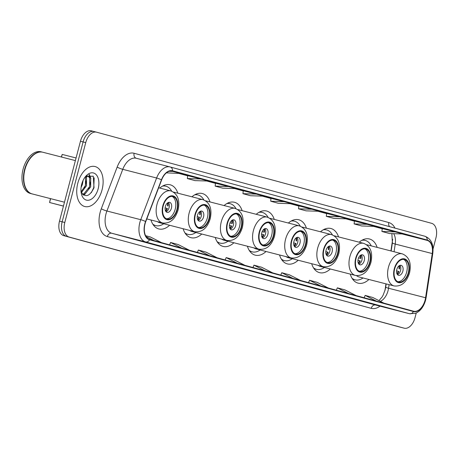 <?xml version="1.0" encoding="UTF-8"?>
<svg xmlns="http://www.w3.org/2000/svg" width="459" height="459" viewBox="0 0 459 459"><rect width="100%" height="100%" fill="white"/><g stroke="black" fill="none" stroke-linecap="round" stroke-linejoin="round"><path stroke-width="0.69" d="M177.851 193.193A22.795 13.879 104.4 0 0 170.169 184.782A22.795 13.879 104.4 0 0 159.801 188.064M209.993 201.937A22.795 13.879 104.4 0 0 202.304 193.52A22.795 13.879 104.4 0 0 191.942 196.808M242.134 210.675A22.795 13.879 104.4 0 0 234.446 202.264A22.795 13.879 104.4 0 0 224.084 205.552M274.275 219.419A22.795 13.879 104.4 0 0 266.587 211.008A22.795 13.879 104.4 0 0 256.225 214.296M306.417 228.163A22.795 13.879 104.4 0 0 298.729 219.752A22.795 13.879 104.4 0 0 288.367 223.034M338.553 236.907A22.795 13.879 104.4 0 0 330.864 228.49A22.795 13.879 104.4 0 0 320.502 231.778M377.16 247.407A22.795 13.879 104.4 0 0 369.478 238.996A22.795 13.879 104.4 0 0 359.202 242.203M390.925 250.941L392.583 239.954A17.207 10.471 104.4 0 0 392.68 239.242M384.906 290.696A17.207 10.471 104.4 0 0 385.09 289.618L385.956 283.857M247.395 246.219A22.795 13.879 104.4 0 0 255.25 255.17A22.795 13.879 104.4 0 0 266.042 251.498M311.672 263.707A22.795 13.879 104.4 0 0 319.533 272.652A22.795 13.879 104.4 0 0 330.319 268.985M279.537 254.963A22.795 13.879 104.4 0 0 287.391 263.914A22.795 13.879 104.4 0 0 298.178 260.242M215.254 237.475A22.795 13.879 104.4 0 0 223.114 246.426A22.795 13.879 104.4 0 0 233.901 242.754M183.112 228.737A22.795 13.879 104.4 0 0 190.973 237.682A22.795 13.879 104.4 0 0 201.759 234.015M150.971 219.993A22.795 13.879 104.4 0 0 158.831 228.943A22.795 13.879 104.4 0 0 169.618 225.271M350.251 274.098A22.795 13.879 104.4 0 0 358.14 283.157A22.795 13.879 104.4 0 0 368.927 279.485M93.825 131.481L91.312 130.832A12.904 7.855 104.4 0 0 91.249 130.815A12.904 7.855 104.4 0 0 80.457 141.252L59.504 221.129A12.904 7.855 104.4 0 0 63.812 235.674L398.854 326.808A12.904 7.855 104.4 0 0 398.923 326.825A12.904 7.855 104.4 0 0 398.991 326.842M96.47 132.158L93.957 131.515A12.904 7.855 104.4 0 0 93.894 131.492A12.904 7.855 104.4 0 0 83.102 141.929L62.149 221.806A12.904 7.855 104.4 0 0 66.452 236.351L401.499 327.485A12.904 7.855 104.4 0 0 401.568 327.508A12.904 7.855 104.4 0 0 401.631 327.519M102.053 189.837A20.644 12.571 104.4 0 0 95.059 166.537A20.644 12.571 104.4 0 0 77.795 183.239A20.644 12.571 104.4 0 0 84.795 206.533A20.644 12.571 104.4 0 0 102.053 189.837A20.644 12.571 104.4 0 0 95.059 166.537A20.644 12.571 104.4 0 0 77.795 183.239A20.644 12.571 104.4 0 0 84.795 206.533A20.644 12.571 104.4 0 0 102.053 189.837M425.097 300.088A13.764 8.377 -75.6 0 1 413.588 311.219A13.764 8.377 -75.6 0 1 413.519 311.202L149.628 239.42A13.764 8.377 -75.6 0 1 145.761 221.628L161.625 179.945A13.764 8.377 -75.6 0 1 172.4 171.092A13.764 8.377 -75.6 0 1 172.475 171.109L427.168 240.39A13.764 8.377 -75.6 0 1 432.246 253.557L425.579 297.742A13.764 8.377 -75.6 0 1 425.097 300.088M425.298 300.14A14.109 8.589 104.4 0 0 425.797 297.736L432.464 253.552A14.109 8.589 104.4 0 0 427.26 240.057L172.561 170.777A14.109 8.589 104.4 0 0 161.442 179.83L145.578 221.513A14.109 8.589 104.4 0 0 149.536 239.753L413.433 311.535A14.109 8.589 104.4 0 0 425.298 300.14M93.957 131.515A12.904 7.855 104.4 0 0 93.894 131.492A12.904 7.855 104.4 0 0 83.102 141.929L62.149 221.806A12.904 7.855 104.4 0 0 66.452 236.351L401.499 327.485A12.904 7.855 104.4 0 0 401.568 327.508L398.923 326.825M153.868 244.32L140.643 240.923L153.868 244.32M181.661 251.882L189.211 253.936A3.442 2.731 -74.8 0 0 189.24 253.942M209.453 259.438L217.004 261.492A3.442 2.731 -74.8 0 0 217.038 261.504M237.251 267L244.802 269.054A3.442 2.731 -74.8 0 0 244.831 269.06M376.219 304.799L383.77 306.853A3.442 2.731 -74.8 0 0 383.799 306.864M348.427 297.243L335.208 293.846L348.427 297.243M320.634 289.681L307.41 286.29L320.634 289.681M292.836 282.119L279.617 278.728L292.836 282.119M265.044 274.562L251.825 271.166L265.044 274.562M433.044 248.956L435.952 237.871A12.904 7.855 104.4 0 0 431.649 223.326L96.602 132.192A12.904 7.855 104.4 0 0 96.533 132.175A12.904 7.855 104.4 0 0 85.747 142.611L64.794 222.489A12.904 7.855 104.4 0 0 69.097 237.028L404.144 328.168A12.904 7.855 104.4 0 0 404.213 328.185A12.904 7.855 104.4 0 0 414.999 317.748L416.244 312.998M228.576 186.549L215.489 183.193L215.145 186.113L222.724 188.173L236.156 188.615L228.576 186.549L215.145 186.113M200.784 178.993L187.691 175.631L187.347 178.551L194.932 180.611L208.363 181.053L200.784 178.993L187.347 178.551M166.405 172.854L180.571 173.491L171.035 170.926M311.959 209.235L298.872 205.873L298.528 208.793L306.107 210.853L319.539 211.295L311.959 209.235L298.528 208.793M339.752 216.791L326.665 213.435L326.32 216.35L333.9 218.415L347.337 218.857L339.752 216.791L326.32 216.35M367.55 224.353L354.113 223.912L361.692 225.971L375.129 226.413L354.457 220.997M395.342 231.915L382.255 228.553L381.911 231.474L389.49 233.533L402.922 233.975L395.342 231.915L381.911 231.474M256.369 194.111L243.281 190.755L242.937 193.669L250.516 195.735L263.954 196.171L256.369 194.111L242.937 193.669M284.167 201.673L270.942 198.277L270.73 201.231L278.315 203.291L291.746 203.733L284.167 201.673L270.73 201.231M272.726 272.904L261.544 267.218L253.959 265.159L252.972 267.528M265.147 270.839L253.959 265.159M300.519 280.46L289.336 274.78L281.757 272.715L280.765 275.09M292.94 278.401L281.757 272.715M328.317 288.022L317.129 282.337L309.55 280.277L308.557 282.652M320.732 285.963L309.55 280.277M356.109 295.585L344.927 289.899L337.342 287.839L336.355 290.208M348.53 293.519L337.342 287.839M383.902 303.147L372.719 297.461L365.14 295.395L364.148 297.771M376.323 301.081L365.14 295.395M244.934 265.342L233.746 259.656L226.167 257.597L225.18 259.966M237.355 263.282L226.167 257.597M217.136 257.78L205.953 252.1L198.374 250.035L197.381 252.41M209.556 255.72L198.374 250.035M189.343 250.224L178.161 244.538L170.582 242.472L169.589 244.848M181.764 248.158L170.582 242.472M161.551 242.662L150.363 236.976L145.583 235.679M153.972 240.596L146.088 236.592M354.113 223.912L354.457 220.991M172.991 171.431L169.05 171.299M408.309 272.6A11.613 7.069 104.4 0 0 404.373 259.496A11.613 7.069 104.4 0 0 394.665 268.888A11.613 7.069 104.4 0 0 398.601 281.992A11.613 7.069 104.4 0 0 408.309 272.6M397.792 281.7A11.613 7.069 104.4 0 0 406.657 272.176A11.613 7.069 104.4 0 0 403.53 259.369M352.644 279.164A20.345 12.387 104.4 0 0 353.464 279.422L355.117 279.847A20.345 12.387 104.4 0 0 363.023 277.97M352.064 278.286A20.345 12.387 104.4 0 0 355.117 279.847M356.505 275.635A16.558 10.081 104.4 0 0 359.03 276.943L394.063 285.94A16.558 10.081 -75.6 0 1 388.452 267.253A16.558 10.081 -75.6 0 1 402.302 253.856L367.263 244.865A16.558 10.081 104.4 0 0 366.666 244.745M371.256 245.892A20.345 12.387 104.4 0 0 365.232 240.436A20.345 12.387 104.4 0 0 361.801 240.338M365.232 240.436L363.58 240.011A20.345 12.387 104.4 0 0 362.73 239.845M402.864 271.149A5.164 3.144 104.4 0 0 401.12 265.325A5.164 3.144 104.4 0 0 396.805 269.496A5.164 3.144 104.4 0 0 398.55 275.32A5.164 3.144 104.4 0 0 402.864 271.149M397.494 274.648A5.164 3.144 104.4 0 0 400.552 270.552A5.164 3.144 104.4 0 0 399.864 265.4M396.897 273.656A6.024 3.666 -75.6 0 0 398.337 271.321L398.854 271.464A6.879 4.188 -75.6 0 1 397.19 274.247M398.337 271.321L396.565 270.862M399.41 265.612A6.879 4.188 -75.6 0 1 399.508 268.968L398.991 268.825A6.024 3.666 -75.6 0 0 398.865 265.985M399.508 268.968L398.991 268.825M75.385 160.598L42.882 152.256A21.504 13.093 104.4 0 0 31.235 157.23A21.504 13.093 104.4 0 0 24.906 169.652A21.504 13.093 104.4 0 0 24.379 183.95A21.504 13.093 104.4 0 0 32.193 193.922L64.467 202.207M31.183 157.294A21.292 12.961 104.4 0 0 31.132 157.351A21.292 12.961 104.4 0 0 24.866 169.646A21.292 12.961 104.4 0 0 24.344 183.795A21.292 12.961 104.4 0 0 24.361 183.875M42.721 152.216A21.504 13.093 104.4 0 0 42.555 152.176A21.504 13.093 104.4 0 0 24.574 169.566A21.504 13.093 104.4 0 0 31.86 193.836A21.504 13.093 104.4 0 0 32.027 193.876M42.555 152.176L41.069 151.791A21.504 13.093 104.4 0 0 23.088 169.187A21.504 13.093 104.4 0 0 30.374 193.451L31.86 193.836M83.119 180.358L82.31 184.667L81.1 187.381M86.143 176.44L86.487 177.002L86.504 185.746L81.375 192.637M85.489 176.83L85.46 185.476L81.059 191.885M85.007 177.197L88.467 176.124L90.687 178.081L90.704 186.824L85.013 194.014L82.775 194.564M86.412 175.78L88.467 176.124M87.927 176.038L89.637 177.811L89.654 186.555L83.963 193.744L82.436 194.226M98.163 188.775A14.022 8.537 104.4 0 0 96.051 174.518A14.022 8.537 104.4 0 0 85.816 176.193A14.022 8.537 104.4 0 0 81.685 184.294A14.022 8.537 104.4 0 0 81.346 193.618A14.022 8.537 104.4 0 0 89.43 200.038A14.022 8.537 104.4 0 0 98.163 188.775M81.013 191.776C85.288 198.013 89.631 196.653 94.032 187.691L93.275 176.199L85.713 176.376M94.181 177.776L93.751 187.633L91.324 192.671M88.96 174.518L90.136 177.243M90.475 181.85L89.557 186.555L88.65 188.896M85.19 193.922L83.647 195.213M86.275 180.771L85.357 185.476L84.45 187.817M89.344 174.449L90.882 178.499M86.464 176.302L86.688 177.421M369.702 262.1A11.613 7.069 104.4 0 0 365.766 248.996A11.613 7.069 104.4 0 0 356.058 258.388A11.613 7.069 104.4 0 0 359.994 271.493A11.613 7.069 104.4 0 0 369.702 262.1M359.185 271.2A11.613 7.069 104.4 0 0 368.049 261.676A11.613 7.069 104.4 0 0 364.916 248.864M314.031 268.658A20.345 12.387 104.4 0 0 314.851 268.922L316.503 269.347A20.345 12.387 104.4 0 0 324.415 267.465M313.457 267.781A20.345 12.387 104.4 0 0 316.503 269.347M318.213 265.382A16.558 10.081 104.4 0 0 320.422 266.444L355.455 275.434A16.558 10.081 -75.6 0 1 349.844 256.747A16.558 10.081 -75.6 0 1 363.689 243.356L334.221 235.794M332.385 234.87A20.345 12.387 104.4 0 0 326.624 229.936A20.345 12.387 104.4 0 0 323.193 229.833M326.624 229.936L324.972 229.511A20.345 12.387 104.4 0 0 324.123 229.345M364.257 260.643A5.164 3.144 104.4 0 0 362.507 254.82A5.164 3.144 104.4 0 0 358.192 258.996A5.164 3.144 104.4 0 0 359.942 264.82A5.164 3.144 104.4 0 0 364.257 260.643M358.881 264.149A5.164 3.144 104.4 0 0 361.944 260.052A5.164 3.144 104.4 0 0 361.256 254.9M358.29 263.156A6.024 3.666 -75.6 0 0 359.724 260.821L360.24 260.959A6.879 4.188 -75.6 0 1 358.582 263.741M359.724 260.821L357.957 260.362M360.797 255.106A6.879 4.188 -75.6 0 1 360.9 258.463L358.577 257.866M360.258 255.485A6.024 3.666 -75.6 0 1 360.384 258.325L360.9 258.463M358.582 257.855L360.384 258.325M337.56 253.357A11.613 7.069 104.4 0 0 333.624 240.252A11.613 7.069 104.4 0 0 323.916 249.644A11.613 7.069 104.4 0 0 327.852 262.749A11.613 7.069 104.4 0 0 337.56 253.357M327.049 262.456A11.613 7.069 104.4 0 0 335.908 252.932A11.613 7.069 104.4 0 0 332.781 240.126M281.895 259.914A20.345 12.387 104.4 0 0 282.715 260.178L284.368 260.603A20.345 12.387 104.4 0 0 292.274 258.727M281.315 259.037A20.345 12.387 104.4 0 0 284.368 260.603M286.072 256.638A16.558 10.081 104.4 0 0 288.281 257.7L323.314 266.69A16.558 10.081 -75.6 0 1 317.708 248.009A16.558 10.081 -75.6 0 1 331.553 234.612L302.079 227.05M300.243 226.132A20.345 12.387 104.4 0 0 294.483 221.192A20.345 12.387 104.4 0 0 291.052 221.095M294.483 221.192L292.831 220.768A20.345 12.387 104.4 0 0 291.981 220.601M332.121 251.905A5.164 3.144 104.4 0 0 330.371 246.076A5.164 3.144 104.4 0 0 326.056 250.253A5.164 3.144 104.4 0 0 327.801 256.076A5.164 3.144 104.4 0 0 332.121 251.905M326.745 255.405A5.164 3.144 104.4 0 0 329.803 251.308A5.164 3.144 104.4 0 0 329.114 246.156M326.148 254.412A6.024 3.666 -75.6 0 0 327.588 252.077L328.105 252.221A6.879 4.188 -75.6 0 1 326.441 254.997M327.588 252.077L325.815 251.618M328.661 246.368A6.879 4.188 -75.6 0 1 328.759 249.719L328.242 249.581A6.024 3.666 -75.6 0 0 328.116 246.741M328.759 249.719L328.242 249.581M305.419 244.613A11.613 7.069 104.4 0 0 301.488 231.508A11.613 7.069 104.4 0 0 291.775 240.906A11.613 7.069 104.4 0 0 295.711 254.005A11.613 7.069 104.4 0 0 305.419 244.613M294.907 253.712A11.613 7.069 104.4 0 0 303.766 244.188A11.613 7.069 104.4 0 0 300.639 231.382M249.753 251.176A20.345 12.387 104.4 0 0 250.574 251.434L252.226 251.859A20.345 12.387 104.4 0 0 260.133 249.983M249.174 250.298A20.345 12.387 104.4 0 0 252.226 251.859M253.93 247.9A16.558 10.081 104.4 0 0 256.139 248.956L291.178 257.952A16.558 10.081 -75.6 0 1 285.567 239.265A16.558 10.081 -75.6 0 1 299.411 225.874L269.938 218.306M268.102 217.388A20.345 12.387 104.4 0 0 262.341 212.448A20.345 12.387 104.4 0 0 258.916 212.351M262.341 212.448L260.689 212.024A20.345 12.387 104.4 0 0 259.846 211.857M299.979 243.161A5.164 3.144 104.4 0 0 298.23 237.337A5.164 3.144 104.4 0 0 293.915 241.509A5.164 3.144 104.4 0 0 295.665 247.332A5.164 3.144 104.4 0 0 299.979 243.161M294.603 246.661A5.164 3.144 104.4 0 0 297.661 242.564A5.164 3.144 104.4 0 0 296.979 237.412M294.007 245.668A6.024 3.666 -75.6 0 0 295.447 243.333L295.963 243.477A6.879 4.188 -75.6 0 1 294.305 246.259M295.447 243.333L293.674 242.874M296.52 237.624A6.879 4.188 -75.6 0 1 296.617 240.981L296.101 240.837A6.024 3.666 -75.6 0 0 295.98 237.997M296.617 240.981L296.101 240.837M273.283 235.874A11.613 7.069 104.4 0 0 269.347 222.77A11.613 7.069 104.4 0 0 259.633 232.162A11.613 7.069 104.4 0 0 263.569 245.267A11.613 7.069 104.4 0 0 273.283 235.874M262.766 244.968A11.613 7.069 104.4 0 0 271.63 235.45A11.613 7.069 104.4 0 0 268.498 222.638M217.612 242.432A20.345 12.387 104.4 0 0 218.432 242.696L220.085 243.115A20.345 12.387 104.4 0 0 227.997 241.239M217.032 241.554A20.345 12.387 104.4 0 0 220.085 243.115M221.795 239.156A16.558 10.081 104.4 0 0 224.003 240.218L259.037 249.208A16.558 10.081 -75.6 0 1 253.425 230.521A16.558 10.081 -75.6 0 1 267.27 217.13L237.802 209.562M235.966 208.644A20.345 12.387 104.4 0 0 230.2 203.704A20.345 12.387 104.4 0 0 226.775 203.607M230.2 203.704L228.548 203.28A20.345 12.387 104.4 0 0 227.704 203.113M267.838 234.417A5.164 3.144 104.4 0 0 266.088 228.593A5.164 3.144 104.4 0 0 261.773 232.77A5.164 3.144 104.4 0 0 263.523 238.594A5.164 3.144 104.4 0 0 267.838 234.417M262.462 237.917A5.164 3.144 104.4 0 0 265.526 233.826A5.164 3.144 104.4 0 0 264.837 228.674M261.871 236.924A6.024 3.666 -75.6 0 0 263.305 234.595L263.822 234.733A6.879 4.188 -75.6 0 1 262.164 237.515M263.305 234.595L261.532 234.13M264.378 228.88A6.879 4.188 -75.6 0 1 264.476 232.237L262.158 231.64M263.839 229.253A6.024 3.666 -75.6 0 1 263.959 232.099L264.476 232.237M262.164 231.629L263.959 232.099M241.141 227.13A11.613 7.069 104.4 0 0 237.205 214.026A11.613 7.069 104.4 0 0 227.498 223.418A11.613 7.069 104.4 0 0 231.434 236.523A11.613 7.069 104.4 0 0 241.141 227.13M230.625 236.23A11.613 7.069 104.4 0 0 239.489 226.706A11.613 7.069 104.4 0 0 236.356 213.894M185.47 233.688A20.345 12.387 104.4 0 0 186.291 233.952L187.943 234.377A20.345 12.387 104.4 0 0 195.855 232.495M184.891 232.811A20.345 12.387 104.4 0 0 187.943 234.377M189.653 230.412A16.558 10.081 104.4 0 0 191.862 231.474L226.895 240.464A16.558 10.081 -75.6 0 1 221.284 221.777A16.558 10.081 -75.6 0 1 235.128 208.386L205.661 200.824M203.825 199.9A20.345 12.387 104.4 0 0 198.058 194.966A20.345 12.387 104.4 0 0 194.633 194.863M198.058 194.966L196.406 194.541A20.345 12.387 104.4 0 0 195.563 194.375M235.696 225.673A5.164 3.144 104.4 0 0 233.947 219.85A5.164 3.144 104.4 0 0 229.632 224.026A5.164 3.144 104.4 0 0 231.382 229.85A5.164 3.144 104.4 0 0 235.696 225.673M230.32 229.179A5.164 3.144 104.4 0 0 233.384 225.082A5.164 3.144 104.4 0 0 232.696 219.93M229.729 228.186A6.024 3.666 -75.6 0 0 231.164 225.851L231.68 225.989A6.879 4.188 -75.6 0 1 230.022 228.771M231.164 225.851L229.391 225.392M232.237 220.136A6.879 4.188 -75.6 0 1 232.334 223.493L230.016 222.896M231.697 220.515A6.024 3.666 -75.6 0 1 231.824 223.355L232.334 223.493M230.022 222.885L231.824 223.355M209 218.386A11.613 7.069 104.4 0 0 205.064 205.282A11.613 7.069 104.4 0 0 195.356 214.674A11.613 7.069 104.4 0 0 199.292 227.779A11.613 7.069 104.4 0 0 209 218.386M198.483 227.486A11.613 7.069 104.4 0 0 207.348 217.962A11.613 7.069 104.4 0 0 204.215 205.156M153.329 224.95A20.345 12.387 104.4 0 0 154.149 225.208L155.808 225.633A20.345 12.387 104.4 0 0 163.714 223.757M152.755 224.067A20.345 12.387 104.4 0 0 155.808 225.633M157.512 221.668A16.558 10.081 104.4 0 0 159.721 222.73L194.754 231.72A16.558 10.081 -75.6 0 1 189.142 213.039A16.558 10.081 -75.6 0 1 202.987 199.642L173.519 192.08M171.683 191.162A20.345 12.387 104.4 0 0 165.923 186.222A20.345 12.387 104.4 0 0 162.492 186.124M165.923 186.222L164.27 185.797A20.345 12.387 104.4 0 0 163.421 185.631M203.555 216.935A5.164 3.144 104.4 0 0 201.811 211.106A5.164 3.144 104.4 0 0 197.49 215.282A5.164 3.144 104.4 0 0 199.24 221.106A5.164 3.144 104.4 0 0 203.555 216.935M198.179 220.435A5.164 3.144 104.4 0 0 201.243 216.338A5.164 3.144 104.4 0 0 200.554 211.186M197.588 219.442A6.024 3.666 -75.6 0 0 199.028 217.107L199.539 217.25A6.879 4.188 -75.6 0 1 197.881 220.027M199.028 217.107L197.255 216.648M200.095 211.398A6.879 4.188 -75.6 0 1 200.199 214.755L199.682 214.611A6.024 3.666 -75.6 0 0 199.556 211.771M200.199 214.755L199.682 214.611M176.858 209.643A11.613 7.069 104.4 0 0 172.923 196.538A11.613 7.069 104.4 0 0 163.215 205.936A11.613 7.069 104.4 0 0 167.151 219.035A11.613 7.069 104.4 0 0 176.858 209.643M166.347 218.742A11.613 7.069 104.4 0 0 175.206 209.218A11.613 7.069 104.4 0 0 172.079 196.412M50.599 198.644L49.583 202.511L63.44 206.12M50.444 198.604L49.583 202.511L63.457 206.068M61.357 157.001L62.2 154.419L76.074 157.976M62.2 154.419L61.512 157.041M171.419 208.191A5.164 3.144 104.4 0 0 169.669 202.367A5.164 3.144 104.4 0 0 165.355 206.539A5.164 3.144 104.4 0 0 167.105 212.362A5.164 3.144 104.4 0 0 171.419 208.191M166.043 211.691A5.164 3.144 104.4 0 0 169.101 207.594A5.164 3.144 104.4 0 0 168.413 202.442M165.447 210.698A6.024 3.666 -75.6 0 0 166.887 208.363L167.403 208.506A6.879 4.188 -75.6 0 1 165.739 211.289M166.887 208.363L165.114 207.904M167.96 202.654A6.879 4.188 -75.6 0 1 168.057 206.011L167.541 205.867A6.024 3.666 -75.6 0 0 167.415 203.027M168.057 206.011L167.541 205.867M398.854 326.808L404.144 328.168M63.812 235.674L69.097 237.028M59.504 221.129L64.794 222.489M80.457 141.252L85.747 142.611M380.35 301.339A13.764 8.377 104.4 0 0 388.079 290.587A13.764 8.377 104.4 0 0 388.561 288.241L389.1 284.666M380.018 306.153A21.504 13.093 -75.6 0 1 371.233 308.339L107.337 236.557A4.303 3.414 105.2 0 1 111.732 233.247L375.628 305.028A17.207 10.471 104.4 0 0 375.714 305.051A17.207 10.471 104.4 0 0 375.806 305.074M107.337 236.557A21.504 13.093 -75.6 0 1 100.16 212.316A21.504 13.093 -75.6 0 1 101.301 208.759L117.16 167.076A21.504 13.093 -75.6 0 1 134.114 153.272L388.813 222.552A21.504 13.093 -75.6 0 1 394.987 228.117M105.995 213.854A17.207 10.471 104.4 0 0 111.732 233.247L145.578 241.933A17.207 10.471 -75.6 0 1 140.752 219.695L156.611 178.012A17.207 10.471 -75.6 0 1 170.082 166.944A17.207 10.471 -75.6 0 1 170.174 166.967A4.303 3.414 -74.8 0 1 170.209 166.978L136.237 158.257A17.207 10.471 104.4 0 0 122.765 169.325L106.907 211.008A17.207 10.471 104.4 0 0 105.995 213.854M413.433 311.535A4.303 3.414 -74.8 0 1 409.474 313.715A17.207 10.471 -75.6 0 0 409.56 313.738L415.63 313.267C420.335 311.179 423.651 306.836 425.579 300.226L426.124 297.575A4.303 0.562 -171.4 0 1 425.797 297.736M170.249 166.984L424.873 236.247A4.303 3.414 105.2 0 1 424.908 236.259A4.303 3.414 105.2 0 1 427.26 240.057M172.561 170.777A4.303 3.414 -74.8 0 0 170.209 166.978L424.908 236.259C431.179 238.737 433.807 244.452 432.791 253.391A4.303 0.562 -171.4 0 1 432.464 253.552M161.442 179.83A4.303 0.62 -159.2 0 0 156.611 178.012L122.765 169.325A4.303 0.62 20.8 0 1 117.16 167.076M145.578 221.513A4.303 0.62 -159.2 0 0 140.752 219.695L106.907 211.008A4.303 0.62 20.8 0 1 101.301 208.759M149.536 239.753A4.303 3.414 105.2 0 1 145.578 241.933L409.474 313.715L375.628 305.028A4.303 3.414 105.2 0 0 371.233 308.339M169.996 166.921L136.329 158.28A17.207 10.471 104.4 0 0 136.237 158.257M389.576 226.648A4.303 3.414 105.2 0 1 388.813 222.552M136.271 158.263A4.303 3.414 105.2 0 1 134.114 153.272M425.579 297.742L388.561 288.241A7.74 1.016 8.6 0 1 385.726 287.001L386.191 283.914M432.246 253.557L395.228 244.056A13.764 8.377 104.4 0 0 393.667 233.671M394.069 251.744L395.228 244.056A7.74 1.016 8.6 0 1 392.393 242.817L391.866 233.614M427.168 240.39L402.073 233.947M382.232 228.731L373.517 226.362L382.232 228.731M354.44 221.175L345.719 218.8L354.44 221.175M326.642 213.613L317.926 211.243L326.642 213.613M290.128 203.681L298.849 206.051L290.134 203.681M271.057 198.495L262.341 196.119L271.057 198.495M243.259 190.933L234.543 188.563L243.259 190.933M215.466 183.371L206.751 181.001L215.466 183.371M187.674 175.808L178.958 173.439L187.674 175.808M394.287 268.785A12.261 7.464 104.4 0 0 398.378 282.601A12.261 7.464 104.4 0 0 408.688 272.703A12.261 7.464 104.4 0 0 404.597 258.887A12.261 7.464 104.4 0 0 394.287 268.785M353.086 279.479L352.868 279.468A20.621 12.554 104.4 0 0 353.086 279.479L353.774 279.502M363.276 239.782A20.621 12.554 104.4 0 0 363.069 239.69L363.889 240.091M355.679 258.285A12.261 7.464 104.4 0 0 359.77 272.101A12.261 7.464 104.4 0 0 370.08 262.204A12.261 7.464 104.4 0 0 365.989 248.388A12.261 7.464 104.4 0 0 355.679 258.285M314.478 268.98L314.254 268.963A20.621 12.554 104.4 0 0 314.478 268.98L315.167 269.003M324.668 229.276A20.621 12.554 104.4 0 0 324.461 229.184L325.282 229.592M323.538 249.541A12.261 7.464 104.4 0 0 327.628 263.357A12.261 7.464 104.4 0 0 337.939 253.46A12.261 7.464 104.4 0 0 333.848 239.644A12.261 7.464 104.4 0 0 323.538 249.541M282.337 260.236L282.119 260.219A20.621 12.554 104.4 0 0 282.337 260.236L283.025 260.259M292.526 220.532A20.621 12.554 104.4 0 0 292.32 220.446L293.14 220.848M291.396 240.803A12.261 7.464 104.4 0 0 295.487 254.613A12.261 7.464 104.4 0 0 305.797 244.716A12.261 7.464 104.4 0 0 301.706 230.9A12.261 7.464 104.4 0 0 291.396 240.803M250.195 251.492L249.977 251.48A20.621 12.554 104.4 0 0 250.195 251.492L250.884 251.515M260.385 211.794A20.621 12.554 104.4 0 0 260.184 211.702L260.999 212.104M259.255 232.059A12.261 7.464 104.4 0 0 263.346 245.875A12.261 7.464 104.4 0 0 273.662 235.978A12.261 7.464 104.4 0 0 269.571 222.162A12.261 7.464 104.4 0 0 259.255 232.059M218.054 242.754L217.836 242.736A20.621 12.554 104.4 0 0 218.054 242.754L218.742 242.771M228.243 203.05A20.621 12.554 104.4 0 0 228.043 202.958L228.857 203.36M227.119 223.315A12.261 7.464 104.4 0 0 231.21 237.131A12.261 7.464 104.4 0 0 241.52 227.234A12.261 7.464 104.4 0 0 237.429 213.418A12.261 7.464 104.4 0 0 227.119 223.315M185.912 234.01L185.694 233.992A20.621 12.554 104.4 0 0 185.912 234.01L186.606 234.033M196.108 194.306A20.621 12.554 104.4 0 0 195.901 194.214L196.722 194.622M194.977 214.571A12.261 7.464 104.4 0 0 199.068 228.387A12.261 7.464 104.4 0 0 209.379 218.49A12.261 7.464 104.4 0 0 205.288 204.674A12.261 7.464 104.4 0 0 194.977 214.571M153.776 225.266L153.553 225.249A20.621 12.554 104.4 0 0 153.776 225.266L154.465 225.289M164.58 185.878L163.966 185.562A20.621 12.554 104.4 0 0 163.76 185.476M162.836 205.833A12.261 7.464 104.4 0 0 166.927 219.649A12.261 7.464 104.4 0 0 177.237 209.746A12.261 7.464 104.4 0 0 173.146 195.93A12.261 7.464 104.4 0 0 162.836 205.833M146.794 218.92L162.618 222.982A16.558 10.081 -75.6 0 1 157.007 204.295A16.558 10.081 -75.6 0 1 170.851 190.904L158.648 187.771M91.249 130.815L96.533 132.175M426.124 297.575L432.791 253.391M404.213 328.185L401.568 327.508M409.56 313.738L375.714 305.051M391.16 250.998L392.393 242.817M385.726 287.001L385.176 289.715L383.139 295.143L381.963 297.174L378.933 300.616M265.027 274.557L272.594 276.616M292.825 282.119L300.387 284.173M320.617 289.675L328.185 291.735M348.41 297.237L355.977 299.297M153.851 244.314L161.419 246.374M394.063 285.94C401.39 286.749 406.548 282.417 409.543 272.95C411.597 263.099 409.181 256.73 402.302 253.856M355.455 275.434C362.782 276.243 367.94 271.917 370.935 262.445C372.989 252.593 370.574 246.231 363.689 243.356M323.314 266.69C330.641 267.505 335.799 263.173 338.794 253.701C340.848 243.849 338.432 237.487 331.553 234.612M291.178 257.952C298.499 258.761 303.663 254.429 306.652 244.963C308.706 235.111 306.291 228.748 299.411 225.874M259.037 249.208C266.363 250.017 271.521 245.691 274.516 236.219C276.565 226.367 274.149 220.004 267.27 217.13M226.895 240.464C234.222 241.273 239.38 236.947 242.375 227.475C244.429 217.623 242.013 211.26 235.128 208.386M194.754 231.72C202.08 232.535 207.238 228.203 210.233 218.731C212.287 208.879 209.872 202.517 202.987 199.642M162.618 222.982C169.939 223.791 175.097 219.459 178.092 209.993C180.146 200.141 177.731 193.778 170.851 190.904"/></g></svg>
